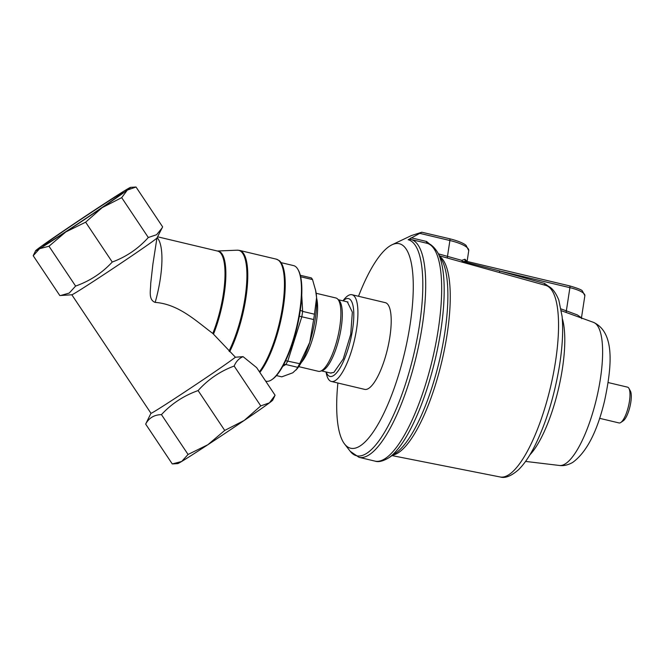 <?xml version="1.0" encoding="UTF-8"?>
<svg xmlns="http://www.w3.org/2000/svg" width="664" height="664" viewBox="0 0 664 664"><rect width="100%" height="100%" fill="white"/><g stroke="black" fill="none" stroke-linecap="round" stroke-linejoin="round"><path stroke-width="1" d="M71.82 294.774L150.985 413.298A51.41 1.046 -33.7 0 0 154.571 411.398A51.41 1.046 -33.7 0 0 197.723 383.344A51.41 1.046 -33.7 0 0 235.396 357.224L212.812 333.452C196.245 321.152 178.616 304.087 155.168 302.394C147.956 299.804 150.836 289.529 150.686 283.686L152.903 264.106L156.936 238.102A51.41 1.046 146.3 0 1 120.499 263.5A51.41 1.046 146.3 0 1 75.397 292.857A51.41 1.046 146.3 0 1 71.861 294.774L59.818 295.555L33.2 255.706L35.607 250.768A57.121 1.162 146.3 0 1 38.852 248.12A57.121 1.162 146.3 0 1 64.043 230.541A57.121 1.162 146.3 0 1 100.397 206.255A57.121 1.162 146.3 0 1 126.617 189.497A57.121 1.162 146.3 0 1 130.551 187.364A57.121 1.162 146.3 0 1 127.347 190.078L121.695 197.656L102.156 207.658L85.639 222.183L65.802 231.943L48.987 246.228L39.583 248.709L33.2 255.706M130.551 187.364L136.02 187.016L162.63 226.864L156.936 238.102M162.124 227.959L156.579 234.732L148.304 237.504C138.286 248.668 126.268 256.844 112.257 262.031C102.107 272.995 89.889 281.005 75.605 286.076L69.222 293.073L60.673 295.513M235.396 357.224L243.082 356.651L256.644 367.624L275.095 395.254L269.443 402.841A57.121 1.162 -33.7 0 0 272.688 400.193L274.589 396.358M46.546 243.97A47.982 0.979 146.3 0 1 43.201 245.746A47.982 0.979 146.3 0 1 74.659 223.585A47.982 0.979 146.3 0 1 119.653 194.228A47.982 0.979 146.3 0 1 122.998 192.452A47.982 0.979 146.3 0 1 91.541 214.613A47.982 0.979 146.3 0 1 46.546 243.97M150.969 413.282L145.665 424.097C148.902 417.963 154.164 414.801 161.452 414.618C171.602 403.654 183.82 395.644 198.104 390.573C208.123 379.41 220.141 371.234 234.151 366.047C236.093 361.44 239.065 358.303 243.082 356.651M75.605 286.076L48.987 246.228M112.257 262.031L85.639 222.183M148.304 237.504L121.695 197.656M198.104 390.573L224.722 430.43L244.252 420.42L260.769 405.903L234.151 366.047M161.452 414.618L188.07 454.466L207.898 444.706L224.722 430.43M145.665 424.097L172.275 463.945L181.679 461.463L188.07 454.466M136.02 187.016L127.347 190.078A57.121 1.162 146.3 0 1 102.156 207.658A57.121 1.162 146.3 0 1 65.802 231.943A57.121 1.162 146.3 0 1 39.583 248.709A57.121 1.162 146.3 0 1 35.607 250.768M260.769 405.903L269.443 402.841A57.121 1.162 -33.7 0 1 244.252 420.42A57.121 1.162 -33.7 0 1 207.898 444.706A57.121 1.162 -33.7 0 1 181.679 461.463A57.121 1.162 -33.7 0 1 177.744 463.596L173.138 463.904M259.84 372.404A61.503 17.787 -76.6 0 0 282.731 310.86A61.503 17.787 -76.6 0 0 279.212 260.587L276.249 259.134L239.571 250.419A61.694 17.837 103.4 0 1 247.091 288.533A61.694 17.837 103.4 0 1 229.653 351.737M599.609 418.32L619.039 422.943A18.393 5.32 -76.6 0 0 620.798 422.487L623.239 420.827A16.11 4.656 -76.6 0 0 630.8 402.326A16.11 4.656 -76.6 0 0 630.344 390.938L628.916 388.357A18.393 5.32 -76.6 0 0 627.546 387.153L608.116 382.539M620.798 422.487A18.393 5.32 -76.6 0 0 629.43 401.363A18.393 5.32 -76.6 0 0 628.916 388.357M343.114 300.867A40.006 11.57 103.4 0 1 352.576 329.51A40.006 11.57 103.4 0 1 339.603 368.686A40.006 11.57 103.4 0 1 326.198 371.998M342.923 300.817L343.911 299.588A44.571 12.89 103.4 0 1 351.995 294.733A44.571 12.89 103.4 0 1 356.551 329.178A44.571 12.89 103.4 0 1 331.369 381.468A44.571 12.89 103.4 0 1 326.339 373.5L326.007 371.956M331.369 381.468L364.669 389.378A44.571 12.89 -76.6 0 0 389.843 337.088A44.571 12.89 -76.6 0 0 385.286 302.651L351.995 294.733M358.502 296.285A105.12 30.403 103.4 0 1 391.951 244.808A105.12 30.403 103.4 0 1 410.045 324.962A105.12 30.403 103.4 0 1 344.591 444.033A105.12 30.403 103.4 0 1 337.885 383.012M545.75 285.42C550.78 286.234 555.137 291.131 558.822 300.095L562.093 316.396C563.371 330.564 562.449 347.289 559.337 366.569C554.249 396.541 546.123 422.893 534.952 445.627C529.681 456.126 524.186 464.177 518.459 469.797C511.131 476.121 505.055 478.52 500.208 476.984A98.463 28.469 -76.6 0 0 555.527 361.415A98.463 28.469 -76.6 0 0 545.75 285.42L439.526 255.847M466.684 261.5L462.849 261.475L499.635 270.953A2.282 0.639 -74.5 0 0 499.652 272.58M569.471 285.935A2.282 0.664 103.4 0 1 569.662 285.893A2.282 0.664 103.4 0 1 569.903 287.661L499.635 270.953L544.621 283.462A2.282 0.639 105.5 0 0 544.654 285.113M438.414 253.839L461.795 260.363L464.916 259.242A2.282 2.017 -51 0 0 465.58 261.093L569.662 285.893C577.655 288.217 581.888 289.911 582.386 290.965L584.859 295.688A22.85 5.951 -171.3 0 0 569.903 287.661L566.351 310.843L561.08 308.934M430.479 244.709L426.537 241.464A2.282 0.664 -76.6 0 0 426.769 243.232L410.808 239.438L408.144 239.746L421.798 232.217L411.348 235.587L391.951 244.808M593.508 322.372C615.005 332.299 612.009 366.013 604.53 401.014C597.135 431.849 586.528 452.317 572.717 462.41C568.027 465.049 563.62 466.07 559.486 465.481A73.588 21.281 -76.6 0 0 565.064 463.995A73.588 21.281 -76.6 0 0 600.364 379.028A73.588 21.281 -76.6 0 0 593.508 322.372L566.326 312.528A2.282 0.589 109.9 0 1 566.351 310.843L577.356 314.919L581.473 317.832L584.859 295.688M566.326 312.528L561.387 310.735M449.47 238.799A2.282 0.664 103.4 0 1 449.669 238.758L421.798 232.217M330.431 373.002L333.884 372.429L343.23 358.992L350.708 334.407L352.352 312.18L347.338 301.871M281.046 262.629L293.571 265.6A59.403 17.181 103.4 0 1 297.978 269.501A59.403 17.181 103.4 0 1 299.655 311.499A59.403 17.181 103.4 0 1 271.784 379.692A59.403 17.181 103.4 0 1 271.161 380.098A59.403 17.181 103.4 0 1 266.098 381.194L265.633 381.086M271.784 379.692L272.514 379.194A58.722 16.982 -76.6 0 0 300.062 311.789A58.722 16.982 -76.6 0 0 298.41 270.281L297.978 269.501M316.164 293.281L335.876 297.97A37.699 10.898 103.4 0 1 337.594 298.974A37.699 10.898 103.4 0 1 339.736 327.095A37.699 10.898 103.4 0 1 321.65 370.628A37.699 10.898 103.4 0 1 320.421 371.201A37.699 10.898 103.4 0 1 318.438 371.325L298.725 366.636M337.594 298.974L339.113 300.493A36.561 10.574 103.4 0 1 341.196 327.767A36.561 10.574 103.4 0 1 323.658 369.972A36.561 10.574 103.4 0 1 322.463 370.537L320.421 371.201M300.302 275.278L311.341 277.901A52.547 15.197 103.4 0 1 312.545 279.594L315.749 290.907A46.837 13.546 103.4 0 1 316.579 297.63A46.837 13.546 103.4 0 1 309.739 342.333A46.837 13.546 103.4 0 1 297.289 368.578L292.782 372.803L281.76 376.845L276.456 375.583M315.524 289.828L316.579 297.63L314.47 314.205A52.547 15.197 103.4 0 1 313.657 319.525L309.739 342.333L299.68 363.681A52.547 15.197 103.4 0 1 297.663 367.308L296.21 369.923M299.68 363.681L285.669 360.701M298.875 316.097L313.657 319.525M314.47 314.205L302.643 311.391A52.547 15.197 103.4 0 1 301.829 316.711L287.852 360.867A52.547 15.197 103.4 0 1 285.835 364.494L297.663 367.308M300.659 276.763L312.545 279.594M300.294 310.229L302.643 311.391L301.746 295.248M283.752 364.519L285.835 364.494L282.764 366.337M462.924 262.355L461.795 260.363L462.526 262.247M217.369 251.009A56.091 16.218 103.4 0 1 224.15 294.476A56.091 16.218 103.4 0 1 213.493 334.108M229.005 351.09A61.578 17.803 -76.6 0 0 245.024 297.912A61.578 17.803 -76.6 0 0 237.272 250.195L239.571 250.419M259.425 371.79A61.694 17.837 -76.6 0 0 282.665 306.121A61.694 17.837 -76.6 0 0 276.249 259.134M157.219 237.737A55.975 16.185 103.4 0 1 155.168 302.394M212.812 333.452A55.975 16.185 -76.6 0 0 217.56 251.058L157.742 236.832M437.684 252.511A110.639 31.996 103.4 0 1 440.796 330.73A110.639 31.996 103.4 0 1 388.897 457.737L395.86 452.989A104.107 30.104 -76.6 0 0 444.697 333.486A104.107 30.104 -76.6 0 0 441.767 259.89L437.684 252.511C434.148 246.859 430.513 243.763 426.769 243.232A111.975 32.378 103.4 0 1 438.232 329.751A111.975 32.378 103.4 0 1 374.977 461.115L359.008 457.322A111.975 32.378 -76.6 0 0 422.262 325.949A111.975 32.378 -76.6 0 0 410.8 239.438A2.282 0.664 103.4 0 1 410.51 238.21M562.267 318.446A78.244 22.626 103.4 0 1 562.4 368.694A78.244 22.626 103.4 0 1 529.831 454.923M344.591 444.033L350.252 451.329A111.062 32.113 -76.6 0 0 419.407 325.526A111.062 32.113 -76.6 0 0 408.144 239.746M439.966 256.628A102.771 29.722 103.4 0 1 447.104 334.432A102.771 29.722 103.4 0 1 392.781 455.089M467.091 261.508L468.751 250.643A28.793 7.495 -171.3 0 0 449.901 240.517L447.478 256.362A2.282 0.639 -74.4 0 0 447.619 258.105M549.775 287.221L544.621 283.462M464.916 259.242A28.793 7.495 8.7 0 1 466.75 261.425M426.537 241.464L411.24 237.828M431.102 245.091L430.745 244.535M420.113 233.438L449.901 240.517A2.282 0.664 103.4 0 0 449.669 238.758C461.256 241.696 465.024 244.418 466.103 245.406L468.751 250.643M410.8 239.438L426.769 243.232M316.603 298.078A37.699 10.898 103.4 0 1 314.487 331.635A37.699 10.898 103.4 0 1 301.273 362.561M300.742 277.178L300.717 276.78A52.547 15.197 103.4 0 0 300.626 276.614M217.344 251L237.272 250.195M559.486 465.481L525.564 461.414M500.208 476.984L392.034 455.595M374.977 461.115C378.414 462.351 383.053 461.223 388.897 457.737M581.473 317.832L581.639 318.662M350.268 451.346L359.008 457.322M348.019 302.029L338.358 299.738M331.112 373.168L321.442 370.869"/></g></svg>
